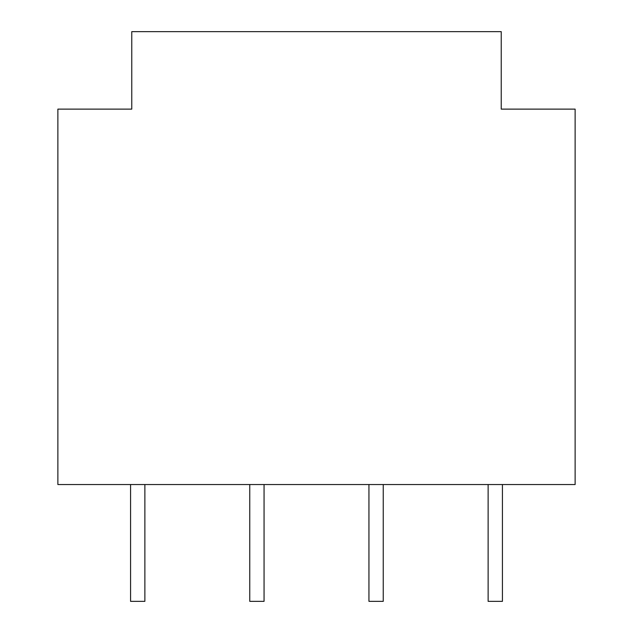 <?xml version="1.0" encoding="UTF-8"?>
<svg xmlns="http://www.w3.org/2000/svg" width="633" height="633" viewBox="0 0 633 633"><rect width="100%" height="100%" fill="white"/><g stroke="black" fill="none" stroke-linecap="round" stroke-linejoin="round"><path stroke-width="0.95" d="M130.572 484.546L130.572 601.35L144.878 601.35L144.878 484.546M249.758 484.546L249.758 601.35L264.056 601.35L264.056 484.546M368.944 484.546L368.944 601.35L383.242 601.35L383.242 484.546M488.122 484.546L488.122 601.35L502.428 601.35L502.428 484.546M57.872 109.121L131.767 109.121L131.767 31.65L501.233 31.65L501.233 109.121L575.128 109.121L575.128 484.546L57.872 484.546L57.872 109.121"/></g></svg>
